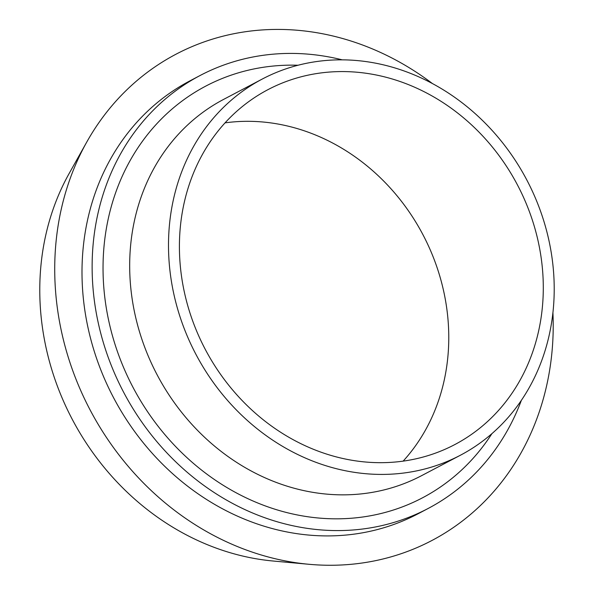 <?xml version="1.0" encoding="UTF-8"?>
<svg xmlns="http://www.w3.org/2000/svg" width="594" height="594" viewBox="0 0 594 594"><rect width="100%" height="100%" fill="white"/><g stroke="black" fill="none" stroke-linecap="round" stroke-linejoin="round"><path stroke-width="0.89" d="M403.126 461.144A200.549 176.425 62.2 0 0 438.58 272.163A200.549 176.425 62.2 0 0 225.067 122.861M533.1 222.408A200.549 176.425 62.2 0 0 267.946 89.657A200.549 176.425 62.2 0 0 205.234 349.302A200.549 176.425 62.2 0 0 454.766 444.594A200.549 176.425 62.2 0 0 533.1 222.408M432.343 83.494A274.755 241.699 62.2 0 0 86.806 141.981L69.231 173.337A252.227 221.881 62.2 0 0 72.245 419.305A252.227 221.881 62.2 0 0 273.299 561.033L309.095 564.3A274.755 241.699 62.2 0 0 552.917 312.57M86.806 141.981A274.755 241.699 62.2 0 0 90.088 409.912A274.755 241.699 62.2 0 0 309.095 564.3M342.196 59.831A244.676 215.236 62.2 0 0 200.133 75.49L190.006 80.821A244.676 215.236 62.2 0 0 113.506 397.586A244.676 215.236 62.2 0 0 417.931 513.847L428.059 508.516A244.676 215.236 62.2 0 0 521.391 400.274M200.133 75.49A244.676 215.236 62.2 0 0 123.634 392.255A244.676 215.236 62.2 0 0 428.059 508.516M543.406 219.728A212.585 187.013 62.2 0 0 262.34 79.009A212.585 187.013 62.2 0 0 195.872 354.232A212.585 187.013 62.2 0 0 460.372 455.249A212.585 187.013 62.2 0 0 543.406 219.728M298.017 65.243A232.64 204.655 62.2 0 0 132.997 387.325A232.64 204.655 62.2 0 0 491.921 433.627M223.567 99.421A212.585 187.013 62.2 0 0 157.024 374.614A212.585 187.013 62.2 0 0 421.51 475.705M421.554 475.683L460.372 455.249M223.515 99.443L262.34 79.009"/></g></svg>
